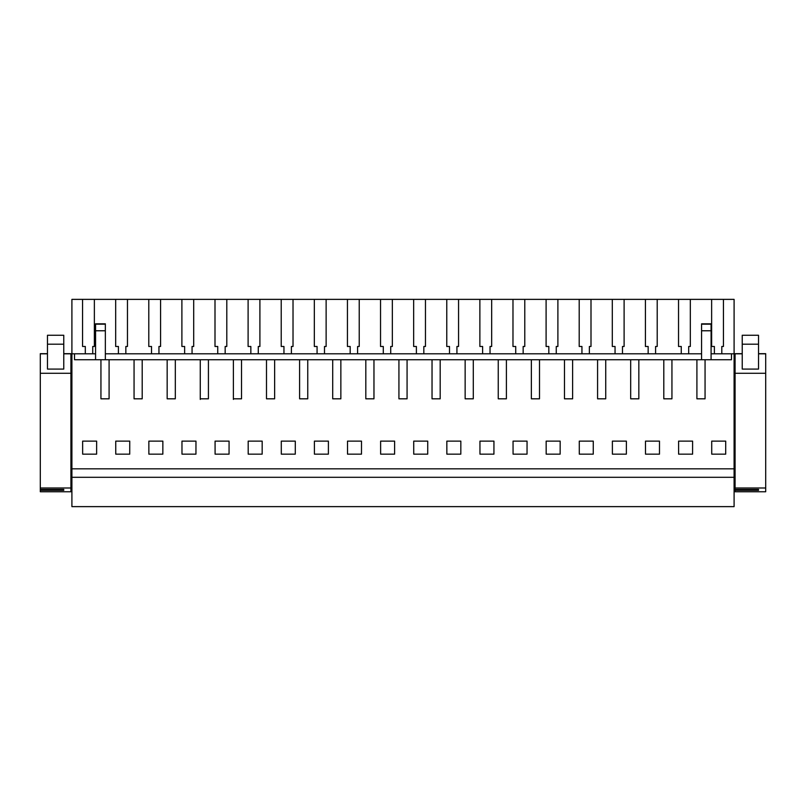 <?xml version="1.0" encoding="UTF-8"?>
<svg xmlns="http://www.w3.org/2000/svg" width="806" height="806" viewBox="0 0 806 806"><rect width="100%" height="100%" fill="white"/><g stroke="black" fill="none" stroke-linecap="round" stroke-linejoin="round"><path stroke-width="1.21" d="M71.905 477.303L734.095 477.303L734.095 506.631L71.905 506.631L71.905 299.369L82.565 299.369L82.565 346.479L85.305 346.479L85.305 353.794M734.095 477.303L734.095 299.369L711.638 299.369L711.638 346.479L714.378 346.479L714.378 353.794M71.905 468.83L734.095 468.83M705.059 398.819L696.908 398.819L705.059 398.819L705.059 359.728L731.485 359.728L731.485 353.794L734.095 353.794M71.905 353.794L74.515 353.794L74.515 359.728L696.908 359.728L696.908 398.819M671.942 359.728L671.942 398.819L663.801 398.819L671.942 398.819M663.801 359.728L663.801 398.819M638.836 359.728L638.836 398.819L630.685 398.819L638.836 398.819M630.685 359.728L630.685 398.819M605.729 359.728L605.729 398.819L597.578 398.819L605.729 398.819M597.578 359.728L597.578 398.819M572.623 359.728L572.623 398.819L564.472 398.819L572.623 398.819M564.472 359.728L564.472 398.819M539.506 359.728L539.506 398.819L531.366 398.819L539.506 398.819M531.366 359.728L531.366 398.819M506.4 359.728L506.4 398.819L498.249 398.819L506.4 398.819M498.249 359.728L498.249 398.819M473.293 359.728L473.293 398.819L465.143 398.819L473.293 398.819M465.143 359.728L465.143 398.819M440.187 359.728L440.187 398.819L432.036 398.819L440.187 398.819M432.036 359.728L432.036 398.819M407.07 359.728L407.07 398.819L398.93 398.819L407.07 398.819M398.93 359.728L398.93 398.819M373.964 359.728L373.964 398.819L365.813 398.819L373.964 398.819M365.813 359.728L365.813 398.819M340.857 359.728L340.857 398.819L332.707 398.819L340.857 398.819M332.707 359.728L332.707 398.819M307.751 359.728L307.751 398.819L299.6 398.819L307.751 398.819M299.6 359.728L299.6 398.819M274.634 359.728L274.634 398.819L266.494 398.819L274.634 398.819M266.494 359.728L266.494 398.819M241.528 359.728L241.528 398.819L233.377 398.819L233.377 399.423M233.377 359.728L233.377 398.819L241.528 398.819M208.422 359.728L208.422 398.819L200.271 398.819L200.271 399.423M200.271 359.728L200.271 398.819L208.422 398.819M175.315 359.728L175.315 398.819L167.164 398.819L175.315 398.819M167.164 359.728L167.164 398.819M142.199 359.728L142.199 398.819L134.058 398.819L142.199 398.819M134.058 359.728L134.058 398.819M109.092 359.728L109.092 398.819L100.941 398.819L109.092 398.819M100.941 359.728L100.941 398.819M82.655 454.161L82.635 441.124L96.639 441.124L96.619 454.161L82.655 454.161M645.505 454.161L645.485 441.124L659.489 441.124L659.479 454.161L645.505 454.161M195.969 441.124L195.949 454.161L181.985 454.161L181.965 441.124L195.969 441.124M148.868 454.161L162.842 454.161L162.862 441.124L148.848 441.124L148.868 454.161M129.746 441.124L115.742 441.124L115.762 454.161L129.726 454.161L129.746 441.124M347.527 454.161L347.507 441.124L361.511 441.124L361.491 454.161L347.527 454.161M262.182 441.124L248.177 441.124L248.198 454.161L262.162 454.161L262.182 441.124M281.304 454.161L295.278 454.161L295.298 441.124L281.284 441.124L281.304 454.161M626.383 441.124L612.379 441.124L612.399 454.161L626.363 454.161L626.383 441.124M394.618 441.124L394.597 454.161L380.634 454.161L380.613 441.124L394.618 441.124M413.74 454.161L413.72 441.124L427.734 441.124L427.714 454.161L413.74 454.161M446.856 454.161L460.82 454.161L460.841 441.124L446.836 441.124L446.856 454.161M493.947 441.124L493.927 454.161L479.963 454.161L479.943 441.124L493.947 441.124M579.292 454.161L579.272 441.124L593.276 441.124L593.256 454.161L579.292 454.161M560.17 441.124L546.156 441.124L546.176 454.161L560.15 454.161L560.17 441.124M229.075 441.124L229.055 454.161L215.091 454.161L215.071 441.124L229.075 441.124M527.053 441.124L513.049 441.124L513.069 454.161L527.033 454.161L527.053 441.124M314.421 454.161L314.4 441.124L328.405 441.124L328.385 454.161L314.421 454.161M692.606 441.124L678.592 441.124L678.612 454.161L692.586 454.161L692.606 441.124M711.728 454.161L725.692 454.161L725.712 441.124L711.708 441.124L711.728 454.161M74.515 353.794L95.571 353.794M105.344 353.794L701.573 353.794M711.083 353.794L731.485 353.794M711.638 299.369L82.565 299.369M70.928 369.43L71.905 369.43M70.928 388.986L71.905 388.986M40.3 369.994L40.3 371.395M70.928 393.872L71.905 393.872M696.908 359.728L705.059 359.728M690.329 299.369L690.329 346.479L688.697 346.479L690.329 346.479M688.697 346.479L688.697 353.794M681.261 346.479L678.531 346.479L681.261 346.479L681.261 353.794M678.531 299.369L678.531 346.479M657.212 299.369L657.212 346.479L655.59 346.479L657.212 346.479M655.59 346.479L655.59 353.794M648.155 346.479L645.415 346.479L648.155 346.479L648.155 353.794M645.415 299.369L645.415 346.479M624.106 299.369L624.106 346.479L622.474 346.479L624.106 346.479M622.474 346.479L622.474 353.794M615.049 346.479L612.308 346.479L615.049 346.479L615.049 353.794M612.308 299.369L612.308 346.479M591 299.369L591 346.479L589.367 346.479L591 346.479M589.367 346.479L589.367 353.794M581.942 346.479L579.202 346.479L581.942 346.479L581.942 353.794M579.202 299.369L579.202 346.479M557.893 299.369L557.893 346.479L556.261 346.479L557.893 346.479M556.261 346.479L556.261 353.794M548.826 346.479L546.095 346.479L548.826 346.479L548.826 353.794M546.095 299.369L546.095 346.479M524.777 299.369L524.777 346.479L523.154 346.479L524.777 346.479M523.154 346.479L523.154 353.794M515.719 346.479L512.979 346.479L515.719 346.479L515.719 353.794M512.979 299.369L512.979 346.479M491.67 299.369L491.67 346.479L490.038 346.479L491.67 346.479M490.038 346.479L490.038 353.794M482.613 346.479L479.872 346.479L482.613 346.479L482.613 353.794M479.872 299.369L479.872 346.479M458.564 299.369L458.564 346.479L456.931 346.479L458.564 346.479M456.931 346.479L456.931 353.794M449.506 346.479L446.766 346.479L449.506 346.479L449.506 353.794M446.766 299.369L446.766 346.479M425.457 299.369L425.457 346.479L423.825 346.479L425.457 346.479M423.825 346.479L423.825 353.794M416.39 346.479L413.659 346.479L416.39 346.479L416.39 353.794L416.39 346.479M413.659 299.369L413.659 346.479M392.341 299.369L392.341 346.479L390.719 346.479L392.341 346.479M390.719 346.479L390.719 353.794M383.283 346.479L380.543 346.479L383.283 346.479L383.283 353.794L383.283 346.479M380.543 299.369L380.543 346.479M359.234 299.369L359.234 346.479L357.602 346.479L359.234 346.479M357.602 346.479L357.602 353.794M350.177 346.479L347.436 346.479L350.177 346.479L350.177 353.794L350.177 346.479M347.436 299.369L347.436 346.479M326.128 299.369L326.128 346.479L324.496 346.479L326.128 346.479M324.496 346.479L324.496 353.794M317.07 346.479L314.33 346.479L317.07 346.479L317.07 353.794M314.33 299.369L314.33 346.479M293.021 299.369L293.021 346.479L291.389 346.479L293.021 346.479M291.389 346.479L291.389 353.794M283.954 346.479L281.223 346.479L283.954 346.479L283.954 353.794M281.223 299.369L281.223 346.479M259.905 299.369L259.905 346.479L258.283 346.479L259.905 346.479M258.283 346.479L258.283 353.794M250.847 346.479L248.107 346.479L250.847 346.479L250.847 353.794M248.107 299.369L248.107 346.479M226.798 299.369L226.798 346.479L225.166 346.479L226.798 346.479M225.166 346.479L225.166 353.794M217.741 346.479L215.001 346.479L217.741 346.479L217.741 353.794M215.001 299.369L215.001 346.479M193.692 299.369L193.692 346.479L192.06 346.479L193.692 346.479M192.06 346.479L192.06 353.794M184.634 346.479L181.894 346.479L184.634 346.479L184.634 353.794M181.894 299.369L181.894 346.479M160.585 299.369L160.585 346.479L158.953 346.479L160.585 346.479M158.953 346.479L158.953 353.794M151.518 346.479L148.788 346.479L151.518 346.479L151.518 353.794M148.788 299.369L148.788 346.479M127.469 299.369L127.469 346.479L125.847 346.479L127.469 346.479M125.847 346.479L125.847 353.794M118.411 346.479L115.671 346.479L118.411 346.479L118.411 353.794M115.671 299.369L115.671 346.479M94.362 299.369L94.362 346.479L92.73 346.479L94.362 346.479M92.73 346.479L92.73 353.794M85.305 346.479L82.565 346.479M721.803 346.479L721.803 353.794L721.803 346.479L723.435 346.479L721.803 346.479M723.435 299.369L723.435 346.479M714.378 346.479L711.638 346.479M734.095 388.986L735.072 388.986M734.095 369.43L735.072 369.43M765.7 360.191L765.7 456.256M734.095 393.872L735.072 393.872M105.344 330.772L105.344 323.81L95.571 323.81L95.571 330.772L105.344 330.772L105.344 359.728M95.571 330.772L95.571 359.728M711.083 324.173L701.573 324.173L701.573 330.772L711.083 330.772L711.083 323.81L701.573 323.81M711.083 330.772L711.083 359.728M701.573 330.772L701.573 359.728M63.765 344.192L63.765 369.088L47.473 369.088L47.473 335.246L63.765 335.246L63.765 344.192L47.473 344.192M70.928 353.673L63.765 353.673L70.928 353.673L70.928 373.269L40.3 373.269L40.3 353.673L47.473 353.673L40.3 353.673M40.3 490.32L40.3 491.761L70.928 491.761L70.928 487.993L40.3 487.993L40.3 489.433L63.765 489.433L63.765 490.32L40.3 490.32L40.3 489.433M40.3 373.269L40.3 487.993M70.928 373.269L70.928 487.993M63.765 490.32L63.765 489.433M758.527 344.192L758.527 369.088L742.235 369.088L742.235 335.246L758.527 335.246L758.527 344.192L742.235 344.192M765.7 353.743L765.7 373.269L735.072 373.269L735.072 353.673L742.235 353.673L735.072 353.673M735.072 490.32L735.072 491.761L765.7 491.761L765.7 487.993L735.072 487.993L735.072 489.433L758.527 489.433L758.527 490.32L735.072 490.32L735.072 489.433M735.072 373.269L735.072 487.993M765.7 373.269L765.7 487.993M758.527 490.32L758.527 489.433M105.344 324.173L95.571 324.173M70.928 353.824L63.765 353.824M47.473 353.824L40.3 353.824M765.7 353.824L758.527 353.824M742.235 353.824L735.072 353.824M765.7 353.673L758.527 353.673L765.7 353.673"/></g></svg>
